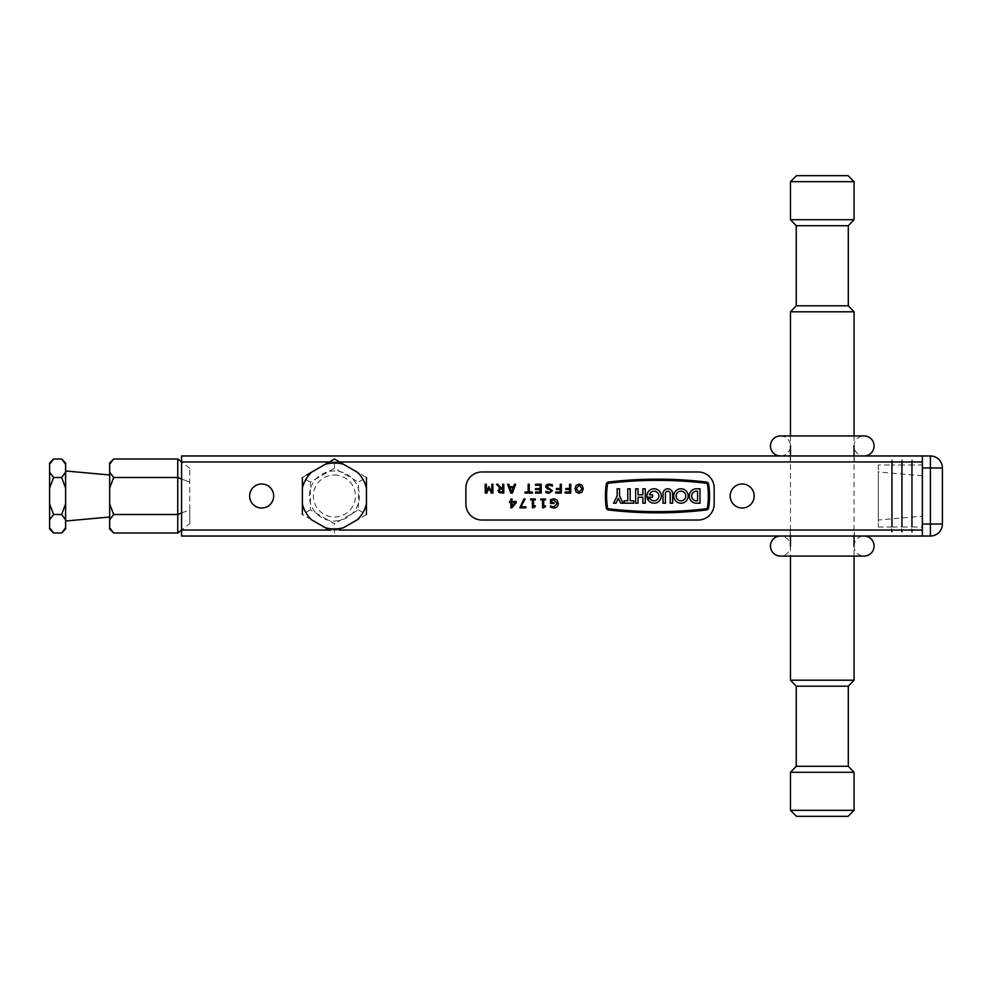 <?xml version="1.0" encoding="UTF-8"?>
<svg xmlns="http://www.w3.org/2000/svg" width="992" height="992" viewBox="0 0 992 992"><rect width="100%" height="100%" fill="white"/><g stroke="black" fill="none" stroke-linecap="round" stroke-linejoin="round"><path stroke-width="0.74" stroke-dasharray="4.96 3.72" d="M754.193 496A12.016 12.016 0 0 0 742.177 483.984A12.016 12.016 0 0 0 730.174 496A12.016 12.016 0 0 1 742.177 483.984A12.016 12.016 0 0 1 754.193 496A12.016 12.016 0 0 0 742.177 483.984A12.016 12.016 0 0 0 730.174 496A12.016 12.016 0 0 0 742.177 508.016A12.016 12.016 0 0 0 754.193 496A12.016 12.016 0 0 1 742.177 508.016A12.016 12.016 0 0 1 730.174 496A12.016 12.016 0 0 0 742.177 508.016A12.016 12.016 0 0 0 754.193 496M249.649 496A12.016 12.016 0 0 1 261.665 483.984A12.016 12.016 0 0 1 273.68 496A12.016 12.016 0 0 0 261.665 483.984A12.016 12.016 0 0 0 249.649 496A12.016 12.016 0 0 0 261.665 508.016A12.016 12.016 0 0 0 273.68 496A12.016 12.016 0 0 0 261.665 483.984A12.016 12.016 0 0 0 249.649 496A12.016 12.016 0 0 0 261.665 508.016A12.016 12.016 0 0 0 273.68 496A12.016 12.016 0 0 1 261.665 508.016A12.016 12.016 0 0 1 249.649 496M854.31 530.038L790.24 530.038L854.31 530.038L854.31 536.04L790.24 536.04L854.31 536.04M790.24 530.038L790.24 536.04M854.31 455.96L790.24 455.96L854.31 455.96L854.31 461.962L790.24 461.962L854.31 461.962M790.24 455.96L790.24 461.962M922.374 530.038L181.573 530.038L922.374 530.038L181.573 530.038L181.573 536.04L922.374 536.04L922.374 455.96L181.573 455.96L181.573 530.038L181.573 461.962L922.374 461.962L922.374 530.038L922.374 461.962L181.573 461.962L181.573 530.038L189.757 523.739L189.757 509.876L189.757 523.739M796.241 686.204L848.296 686.204M854.05 680.202L790.488 680.202M796.241 305.796L848.296 305.796M790.488 311.798L854.05 311.798M796.241 766.295L848.296 766.295M790.488 772.297L854.05 772.297M796.241 225.705L848.296 225.705M854.05 219.703L790.488 219.703M848.048 175.658L796.489 175.658M790.488 181.66L854.05 181.66M796.489 816.342L848.048 816.342M854.05 810.34L790.488 810.34M334.416 463.004A32.996 32.996 0 0 0 325.24 464.306L302.374 477.499L302.374 514.501L325.24 527.694A32.996 32.996 0 0 0 343.579 527.694L366.445 514.501L366.445 477.499L343.579 464.306A32.996 32.996 0 0 0 334.416 463.004M334.416 474.982A21.018 21.018 0 0 1 355.434 496A21.018 21.018 0 0 1 334.416 517.018A21.018 21.018 0 0 1 313.385 496A21.018 21.018 0 0 1 334.416 474.982M334.416 521.023A25.023 25.023 0 0 0 359.439 496A25.023 25.023 0 0 0 334.416 470.977A25.023 25.023 0 0 0 309.38 496A25.023 25.023 0 0 0 334.416 521.023M357.281 472.204A32.996 32.996 0 0 1 366.445 488.089A32.996 32.996 0 0 0 357.281 472.204L366.445 477.499L366.445 503.911L366.445 477.499L358.434 482.124L358.434 509.876L334.416 523.739L310.384 509.876L310.384 482.124L334.416 468.261L358.434 482.124M310.384 482.124L302.374 477.499L311.55 472.204A32.996 32.996 0 0 0 302.374 488.089L302.374 503.911L302.374 488.089A32.996 32.996 0 0 1 311.55 472.204L310.36 472.899M311.55 519.796A32.996 32.996 0 0 1 302.374 503.911A32.996 32.996 0 0 0 311.55 519.796L325.24 527.694L302.374 514.501L302.374 503.911L302.374 514.501L310.384 509.876M327.608 529.058L325.24 527.694A32.996 32.996 0 0 0 343.579 527.694M358.434 509.876L366.445 514.501L357.281 519.796A32.996 32.996 0 0 0 366.445 503.911L366.445 514.501L366.445 503.911A32.996 32.996 0 0 1 357.281 519.796L358.459 519.101M328.786 529.74L329.939 530.41M309.169 473.581L306.85 474.92M325.24 464.306A32.996 32.996 0 0 1 343.579 464.306L338.892 461.602M334.416 468.261L334.416 459.011M334.416 532.989L334.416 523.739M109.666 463.004L109.666 464.306L113.658 459.011M109.666 474.982L109.666 517.018L109.666 474.982M65.621 521.023L65.621 470.977L65.621 521.023M61.628 532.989L65.621 527.694L65.621 528.996M53.593 459.011L49.6 464.306L49.6 463.004M109.666 528.996L109.666 464.306M177.742 459.011L177.742 514.501L113.658 514.501L109.666 519.796M181.573 513.013L189.757 509.876L189.757 468.261L189.757 509.876L177.742 514.501L177.742 532.989M109.666 527.694L113.658 532.989M181.573 478.987L189.757 482.124L177.742 477.499L113.658 477.499L109.666 488.089M109.666 503.911L113.658 514.501M109.666 472.204L113.658 477.499M65.621 463.004L65.621 527.694M65.621 488.089L61.628 477.499L65.621 472.204M61.628 477.499L53.593 477.499L49.6 472.204L49.6 464.306M65.621 464.306L61.628 459.011M53.593 532.989L49.6 527.694L49.6 519.796L53.593 514.501L49.6 503.911L49.6 488.089L53.593 477.499M65.621 519.796L61.628 514.501L53.593 514.501M61.628 514.501L65.621 503.911M49.6 488.089L49.6 472.204M49.6 519.796L49.6 503.911M49.6 528.996L49.6 527.694M189.757 468.261L181.573 461.962L922.374 461.962M922.374 516.175L922.374 475.825L922.374 516.175L878.329 520.031L878.329 471.969L878.329 520.031M922.374 475.825L878.329 471.969M878.329 464.963L878.329 527.037L878.329 464.963L891.548 464.963L891.548 527.037L891.548 464.963M878.329 527.037L891.548 527.037M912.367 464.963L912.367 527.037L912.367 464.963L922.374 464.963L922.374 527.037L922.374 464.963M912.367 527.037L922.374 527.037M902.36 464.963L902.36 527.037L902.36 464.963L911.561 464.963L911.561 527.037L911.561 464.963M902.36 527.037L911.561 527.037M892.341 464.963L892.341 527.037L892.341 464.963L901.554 464.963L901.554 527.037L901.554 464.963M892.341 527.037L901.554 527.037M922.374 455.96L922.374 467.964L922.374 455.96L930.384 455.96A12.016 12.016 0 0 1 942.4 467.964L942.4 524.036A12.016 12.016 0 0 1 930.384 536.04L922.374 536.04M922.374 524.036L922.374 467.964L930.384 467.964L930.384 524.036L922.374 524.036M911.561 467.964L911.561 532.034L911.561 524.036L912.367 524.036L912.367 532.034L912.367 524.036L911.561 524.036L911.561 459.966L911.561 467.964L912.367 467.964L912.367 524.036L912.367 459.966L912.367 467.964L911.561 467.964M911.561 459.966L912.367 459.966L911.561 459.966M911.561 532.034L912.367 532.034L911.561 532.034M901.554 467.964L901.554 532.034L901.554 524.036L902.36 524.036L902.36 532.034L902.36 524.036L901.554 524.036L901.554 459.966L901.554 467.964L902.36 467.964L902.36 524.036L902.36 459.966L902.36 467.964L901.554 467.964M902.36 459.966L901.554 459.966L902.36 459.966M901.554 532.034L902.36 532.034L901.554 532.034M891.548 467.964L891.548 532.034L891.548 524.036L892.341 524.036L892.341 532.034L892.341 524.036L891.548 524.036L891.548 459.966L891.548 467.964L892.341 467.964L892.341 524.036L892.341 459.966L892.341 467.964L891.548 467.964M892.341 459.966L891.548 459.966L892.341 459.966M891.548 532.034L892.341 532.034L891.548 532.034M854.05 546.059A10.007 10.007 0 0 1 864.069 536.04L780.468 536.04A10.007 10.007 0 0 1 790.488 546.059A10.007 10.007 0 0 1 780.468 556.066L864.069 556.066A10.007 10.007 0 0 1 854.05 546.059L854.05 556.066M780.468 435.934A10.007 10.007 0 0 1 790.488 445.941A10.007 10.007 0 0 1 780.468 455.96L864.069 455.96A10.007 10.007 0 0 1 854.05 445.941A10.007 10.007 0 0 1 864.069 435.934L780.468 435.934M658.899 496A4.811 4.811 0 0 1 650.07 498.641L647.379 498.641A7.204 7.204 0 0 0 661.292 496A7.204 7.204 0 0 0 654.088 488.796A7.204 7.204 0 0 0 646.982 497.203L652.587 497.203L652.587 494.797L649.438 494.797A4.811 4.811 0 0 1 658.899 496M685.745 496A4.811 4.811 0 0 0 680.946 491.189A4.811 4.811 0 0 0 676.135 496A4.811 4.811 0 0 0 680.946 500.811A4.811 4.811 0 0 0 685.745 496M673.729 496A7.204 7.204 0 0 0 680.946 503.204A7.204 7.204 0 0 0 688.15 496A7.204 7.204 0 0 0 680.946 488.796A7.204 7.204 0 0 0 673.729 496M707.457 507.668A78.269 78.269 0 0 0 707.457 484.332A1.327 1.327 0 0 0 706.304 483.216A418.698 418.698 0 0 0 608.642 483.216A1.327 1.327 0 0 0 607.488 484.332A78.269 78.269 0 0 0 607.488 507.668A1.327 1.327 0 0 0 608.642 508.784A418.698 418.698 0 0 0 706.304 508.784A1.327 1.327 0 0 0 707.457 507.668M709.528 496A79.472 79.472 0 0 0 708.635 484.158A2.517 2.517 0 0 0 706.44 482.025A419.889 419.889 0 0 0 608.493 482.025A2.517 2.517 0 0 0 606.298 484.158A79.472 79.472 0 0 0 606.298 507.842A2.517 2.517 0 0 0 608.493 509.975A419.889 419.889 0 0 0 706.44 509.975A2.517 2.517 0 0 0 708.635 507.842A79.472 79.472 0 0 0 709.528 496M582.13 492.094L579.167 493.297L576.203 492.094L575.1 488.659L576.203 485.249L579.167 484.046L582.13 485.249L583.234 488.659L582.13 492.094M498.083 490.656L499.844 488.076L496.521 484.27L497.86 484.27L500.811 487.717L502.659 487.717L502.659 484.27L503.775 484.27L503.775 493.074L499.088 492.59L498.083 490.656M510.83 502.46L509.491 502.46L509.491 501.456L510.83 501.456L510.83 499.001L511.946 499.001L511.946 501.456L516.187 501.456L516.187 502.82L511.897 507.817L510.83 507.817L510.83 502.46M525.909 507.817L519.882 507.817L523.863 499.001L525.128 499.001L520.874 506.813L525.909 506.813L525.909 507.817M532.394 499.894L530.608 499.894L530.608 499.001L535.296 499.001L535.296 499.894L533.51 499.894L533.51 505.808L535.296 505.808L535.296 506.59L533.299 507.817L532.394 507.817L532.394 499.894M542.562 499.894L540.776 499.894L540.776 499.001L545.464 499.001L545.464 499.894L543.678 499.894L543.678 505.808L545.464 505.808L545.464 506.59L543.467 507.817L542.562 507.817L542.562 499.894M553.958 503.465L550.51 503.465L550.51 499.621L553.722 498.778L557.045 499.931L558.31 503.428C558.174 506.354 556.648 507.892 553.71 508.04L550.51 507.272L550.51 505.92L553.908 507.036L557.082 503.452L553.809 499.782L551.738 500.204L551.738 502.46L553.958 502.46L553.958 503.465M486.799 493.074L485.237 493.074L485.237 484.27L486.353 484.27L486.353 491.858L488.746 486.712L491.821 491.858L491.821 484.27L492.937 484.27L492.937 493.074L491.325 493.074L489.019 488.188L486.799 493.074M512.38 493.074L510.818 493.074L507.582 484.27L508.772 484.27L509.64 486.712L513.558 486.712L514.426 484.27L515.617 484.27L512.38 493.074M532.382 493.074L525.028 493.074L525.028 492.069L528.153 492.069L528.153 484.27L529.257 484.27L529.257 492.069L532.382 492.069L532.382 493.074M540.107 485.262L535.531 485.262L535.531 484.27L541.223 484.27L541.223 493.074L535.531 493.074L535.531 492.069L540.107 492.069L540.107 489.614L535.531 489.614L535.531 488.61L540.107 488.61L540.107 485.262M549.866 489.49L547.584 489.044L545.588 486.75L546.505 484.852L549.122 484.046L552.395 484.728L552.395 486.154L549.122 485.038L546.815 486.588L552.395 490.742L549.035 493.297L545.922 492.677L545.922 491.288L549.047 492.292L551.168 490.854L549.866 489.49M561.336 493.074L555.756 493.074L555.756 492.069L560.22 492.069L560.22 489.502L556.425 489.502L556.425 488.498L560.22 488.498L560.22 484.27L561.336 484.27L561.336 493.074M570.722 493.074L565.142 493.074L565.142 492.069L569.606 492.069L569.606 489.502L565.812 489.502L565.812 488.498L569.606 488.498L569.606 484.27L570.722 484.27L570.722 493.074M670.22 503.204L672.626 503.204L672.626 493.594A4.811 4.811 0 0 0 667.814 488.796A4.811 4.811 0 0 0 663.003 493.594L663.003 503.204L665.409 503.204L665.409 493.594A2.406 2.406 0 0 1 667.814 491.189A2.406 2.406 0 0 1 670.22 493.594L670.22 503.204M624.166 503.204L633.789 503.204L633.789 500.811L630.18 500.811L630.18 488.796L627.775 488.796L627.775 500.811L624.166 500.811L624.166 503.204M696.471 503.204L699.992 503.204L699.992 488.796L696.471 488.796A7.204 7.204 0 0 0 689.266 496A7.204 7.204 0 0 0 696.471 503.204M620.732 503.204L623.137 503.204L619.541 496L619.541 488.796L617.136 488.796L617.136 496L613.527 503.204L615.933 503.204L618.338 498.406L620.732 503.204M638.054 503.204L638.054 497.203L642.866 497.203L642.866 503.204L645.271 503.204L645.271 488.796L642.866 488.796L642.866 494.797L638.054 494.797L638.054 488.796L635.649 488.796L635.649 503.204L638.054 503.204M465.88 504.01A16.021 16.021 0 0 0 481.901 520.031L698.132 520.031A16.021 16.021 0 0 0 714.153 504.01L714.153 487.99A16.021 16.021 0 0 0 698.132 471.969L481.901 471.969A16.021 16.021 0 0 0 465.88 487.99L465.88 504.01M696.471 500.811L697.599 500.811L697.599 491.189L696.471 491.189A4.811 4.811 0 0 0 691.66 496A4.811 4.811 0 0 0 696.471 500.811M515.319 502.46L511.946 502.46L511.946 506.391L515.319 502.46M499.832 489.192L499.881 491.759L502.659 492.069L502.659 488.721L499.832 489.192M513.199 487.717L510.012 487.717L511.599 492.144L513.199 487.717M579.167 485.038L576.327 488.659L579.167 492.292L582.006 488.659L579.167 485.038M339.524 461.962L329.294 461.962M339.524 530.038L329.294 530.038M930.384 455.96L930.384 467.964L942.4 467.964A12.016 12.016 0 0 0 930.384 455.96M930.384 524.036L930.384 536.04A12.016 12.016 0 0 0 942.4 524.036L930.384 524.036M854.05 435.934L854.05 445.941M854.05 455.96L854.05 536.04M790.488 435.934L790.488 445.941M790.488 455.96L790.488 536.04M790.488 546.059L790.488 556.066"/><path stroke-width="1.49" d="M754.193 496A12.016 12.016 0 0 0 742.177 483.984A12.016 12.016 0 0 0 730.174 496A12.016 12.016 0 0 0 742.177 508.016A12.016 12.016 0 0 0 754.193 496M273.68 496A12.016 12.016 0 0 0 261.665 483.984A12.016 12.016 0 0 0 249.649 496A12.016 12.016 0 0 0 261.665 508.016A12.016 12.016 0 0 0 273.68 496M922.374 530.038L922.374 455.96L181.573 455.96L181.573 536.04L922.374 536.04L922.374 530.038L339.524 530.038M790.488 556.066L790.488 680.202L854.05 680.202L848.296 686.204L796.241 686.204L796.241 766.295L790.488 772.297L790.488 810.34L854.05 810.34L848.048 816.342L796.489 816.342L790.488 810.34M796.241 305.796L796.241 225.705L848.296 225.705L848.296 305.796L796.241 305.796L790.488 311.798L790.488 435.934M848.296 305.796L854.05 311.798L790.488 311.798M848.296 686.204L848.296 766.295L796.241 766.295M848.296 766.295L854.05 772.297L790.488 772.297M790.488 181.66L796.489 175.658L848.048 175.658L854.05 181.66L790.488 181.66L790.488 219.703L854.05 219.703L848.296 225.705M338.892 461.602L334.416 459.011L325.24 464.306A32.996 32.996 0 0 1 343.579 464.306L334.416 459.011L306.85 474.92M358.459 519.101L343.579 527.694A32.996 32.996 0 0 1 325.24 527.694L329.939 530.41M327.608 529.058L328.786 529.74M302.374 514.501L302.374 503.911A32.996 32.996 0 0 0 311.55 519.796L325.24 527.694M310.36 472.899L309.169 473.581M366.445 477.499L366.445 488.089A32.996 32.996 0 0 0 357.281 472.204L343.579 464.306M366.445 514.501L366.445 488.089M302.374 477.499L302.374 503.911M302.374 488.089A32.996 32.996 0 0 1 311.55 472.204M366.445 503.911A32.996 32.996 0 0 1 357.281 519.796M109.666 472.204L109.666 463.004L113.658 459.011L177.742 459.011L177.742 477.499L113.658 477.499L109.666 472.204L109.666 528.996L113.658 532.989L109.666 527.694M109.666 474.982L65.621 470.977M109.666 517.018L65.621 521.023M65.621 519.796L65.621 503.911L61.628 514.501L65.621 519.796L65.621 528.996L61.628 532.989L53.593 532.989L49.6 527.694L49.6 519.796L53.593 514.501L49.6 503.911L49.6 488.089L53.593 477.499L49.6 472.204L49.6 464.306L53.593 459.011L49.6 463.004L49.6 464.306M109.666 519.796L113.658 514.501L177.742 514.501L177.742 532.989L113.658 532.989M109.666 464.306L113.658 459.011M181.573 513.013L177.742 514.501L177.742 477.499L181.573 478.987M109.666 488.089L113.658 477.499M113.658 514.501L109.666 503.911M65.621 503.911L65.621 463.004L61.628 459.011L53.593 459.011M61.628 459.011L65.621 464.306M65.621 472.204L61.628 477.499L53.593 477.499M61.628 477.499L65.621 488.089M61.628 514.501L53.593 514.501M65.621 527.694L61.628 532.989M49.6 472.204L49.6 488.089M49.6 527.694L49.6 528.996L53.593 532.989M49.6 503.911L49.6 519.796M329.294 461.962L181.573 461.962L177.742 459.011M177.742 532.989L181.573 530.038L329.294 530.038M922.374 467.964L922.374 524.036L930.384 524.036L930.384 467.964L922.374 467.964M922.374 455.96L930.384 455.96A12.016 12.016 0 0 1 942.4 467.964L942.4 524.036A12.016 12.016 0 0 1 930.384 536.04L922.374 536.04M770.462 546.059A10.007 10.007 0 0 1 780.468 536.04L864.069 536.04A10.007 10.007 0 0 1 874.076 546.059A10.007 10.007 0 0 1 864.069 556.066L780.468 556.066A10.007 10.007 0 0 1 770.462 546.059M770.462 445.941A10.007 10.007 0 0 1 780.468 435.934L864.069 435.934A10.007 10.007 0 0 1 874.076 445.941A10.007 10.007 0 0 1 864.069 455.96L780.468 455.96A10.007 10.007 0 0 1 770.462 445.941M658.899 496A4.811 4.811 0 0 1 650.07 498.641L647.379 498.641A7.204 7.204 0 0 0 661.292 496A7.204 7.204 0 0 0 654.088 488.796A7.204 7.204 0 0 0 646.982 497.203L652.587 497.203L652.587 494.797L649.438 494.797A4.811 4.811 0 0 1 658.899 496M685.745 496A4.811 4.811 0 0 0 680.946 491.189A4.811 4.811 0 0 0 676.135 496A4.811 4.811 0 0 0 680.946 500.811A4.811 4.811 0 0 0 685.745 496M673.729 496A7.204 7.204 0 0 0 680.946 503.204A7.204 7.204 0 0 0 688.15 496A7.204 7.204 0 0 0 680.946 488.796A7.204 7.204 0 0 0 673.729 496M707.457 507.668A78.269 78.269 0 0 0 707.457 484.332A1.327 1.327 0 0 0 706.304 483.216A418.698 418.698 0 0 0 608.642 483.216A1.327 1.327 0 0 0 607.488 484.332A78.269 78.269 0 0 0 607.488 507.668A1.327 1.327 0 0 0 608.642 508.784A418.698 418.698 0 0 0 706.304 508.784A1.327 1.327 0 0 0 707.457 507.668M709.528 496A79.472 79.472 0 0 0 708.635 484.158A2.517 2.517 0 0 0 706.44 482.025A419.889 419.889 0 0 0 608.493 482.025A2.517 2.517 0 0 0 606.298 484.158A79.472 79.472 0 0 0 606.298 507.842A2.517 2.517 0 0 0 608.493 509.975A419.889 419.889 0 0 0 706.44 509.975A2.517 2.517 0 0 0 708.635 507.842A79.472 79.472 0 0 0 709.528 496M465.88 504.01A16.021 16.021 0 0 0 481.901 520.031L698.132 520.031A16.021 16.021 0 0 0 714.153 504.01L714.153 487.99A16.021 16.021 0 0 0 698.132 471.969L481.901 471.969A16.021 16.021 0 0 0 465.88 487.99L465.88 504.01M696.471 503.204L699.992 503.204L699.992 488.796L696.471 488.796A7.204 7.204 0 0 0 689.266 496A7.204 7.204 0 0 0 696.471 503.204M697.599 500.811L697.599 491.189L696.471 491.189A4.811 4.811 0 0 0 691.66 496A4.811 4.811 0 0 0 696.471 500.811L697.599 500.811M620.732 503.204L623.137 503.204L619.541 496L619.541 488.796L617.136 488.796L617.136 496L613.527 503.204L615.933 503.204L618.338 498.406L620.732 503.204M624.166 503.204L633.789 503.204L633.789 500.811L630.18 500.811L630.18 488.796L627.775 488.796L627.775 500.811L624.166 500.811L624.166 503.204M638.054 503.204L638.054 497.203L642.866 497.203L642.866 503.204L645.271 503.204L645.271 488.796L642.866 488.796L642.866 494.797L638.054 494.797L638.054 488.796L635.649 488.796L635.649 503.204L638.054 503.204M670.22 503.204L672.626 503.204L672.626 493.594A4.811 4.811 0 0 0 667.814 488.796A4.811 4.811 0 0 0 663.003 493.594L663.003 503.204L665.409 503.204L665.409 493.594A2.406 2.406 0 0 1 667.814 491.189A2.406 2.406 0 0 1 670.22 493.594L670.22 503.204M509.491 502.46L509.491 501.456L510.83 501.456L510.83 499.001L511.946 499.001L511.946 501.456L516.187 501.456L516.187 502.82L511.897 507.817L510.83 507.817L510.83 502.46L509.491 502.46M515.319 502.46L511.946 502.46L511.946 506.391L515.319 502.46M519.882 507.817L523.863 499.001L525.128 499.001L520.874 506.813L525.909 506.813L525.909 507.817L519.882 507.817M530.608 499.894L530.608 499.001L535.296 499.001L535.296 499.894L533.51 499.894L533.51 505.808L535.296 505.808L535.296 506.59L533.299 507.817L532.394 507.817L532.394 499.894L530.608 499.894M540.776 499.894L540.776 499.001L545.464 499.001L545.464 499.894L543.678 499.894L543.678 505.808L545.464 505.808L545.464 506.59L543.467 507.817L542.562 507.817L542.562 499.894L540.776 499.894M550.51 503.465L550.51 499.621L553.722 498.778L557.045 499.931L558.31 503.428C558.174 506.354 556.648 507.892 553.71 508.04L550.51 507.272L550.51 505.92L553.908 507.036L557.082 503.452L553.809 499.782L551.738 500.204L551.738 502.46L553.958 502.46L553.958 503.465L550.51 503.465M485.237 493.074L485.237 484.27L486.353 484.27L486.353 491.858L488.746 486.712L491.821 491.858L491.821 484.27L492.937 484.27L492.937 493.074L491.325 493.074L489.019 488.188L486.799 493.074L485.237 493.074M499.844 488.076L496.521 484.27L497.86 484.27L500.811 487.717L502.659 487.717L502.659 484.27L503.775 484.27L503.775 493.074L499.088 492.59L498.083 490.656L499.844 488.076M499.311 490.581L499.881 491.759L502.659 492.069L502.659 488.721L499.832 489.192L499.311 490.581M510.818 493.074L507.582 484.27L508.772 484.27L509.64 486.712L513.558 486.712L514.426 484.27L515.617 484.27L512.38 493.074L510.818 493.074M513.199 487.717L510.012 487.717L511.599 492.144L513.199 487.717M525.028 493.074L525.028 492.069L528.153 492.069L528.153 484.27L529.257 484.27L529.257 492.069L532.382 492.069L532.382 493.074L525.028 493.074M535.531 485.262L535.531 484.27L541.223 484.27L541.223 493.074L535.531 493.074L535.531 492.069L540.107 492.069L540.107 489.614L535.531 489.614L535.531 488.61L540.107 488.61L540.107 485.262L535.531 485.262M547.584 489.044L545.588 486.75L546.505 484.852L549.122 484.046L552.395 484.728L552.395 486.154L549.122 485.038L546.815 486.588L552.395 490.742L549.035 493.297L545.922 492.677L545.922 491.288L549.047 492.292L551.168 490.854L549.866 489.49L547.584 489.044M555.756 493.074L555.756 492.069L560.22 492.069L560.22 489.502L556.425 489.502L556.425 488.498L560.22 488.498L560.22 484.27L561.336 484.27L561.336 493.074L555.756 493.074M565.142 493.074L565.142 492.069L569.606 492.069L569.606 489.502L565.812 489.502L565.812 488.498L569.606 488.498L569.606 484.27L570.722 484.27L570.722 493.074L565.142 493.074M579.167 493.297L576.203 492.094L575.1 488.659L576.203 485.249L579.167 484.046L582.13 485.249L583.234 488.659L582.13 492.094L579.167 493.297M576.327 488.659L579.167 492.292L582.006 488.659L579.167 485.038L576.327 488.659M922.374 461.962L339.524 461.962M930.384 536.04L930.384 524.036L942.4 524.036M942.4 467.964L930.384 467.964L930.384 455.96M854.05 772.297L854.05 810.34M854.05 311.798L854.05 435.934M854.05 445.941L854.05 455.96M854.05 536.04L854.05 546.059M854.05 556.066L854.05 680.202M854.05 181.66L854.05 219.703M790.488 445.941L790.488 455.96M790.488 536.04L790.488 546.059M796.241 225.705L790.488 219.703M796.241 686.204L790.488 680.202"/></g></svg>
